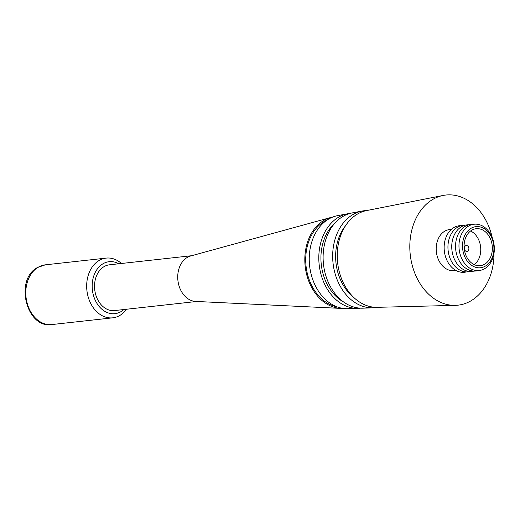 <?xml version="1.0" encoding="UTF-8"?>
<svg xmlns="http://www.w3.org/2000/svg" width="520" height="520" viewBox="0 0 520 520"><rect width="100%" height="100%" fill="white"/><g stroke="black" fill="none" stroke-linecap="round" stroke-linejoin="round"><path stroke-width="0.78" d="M467.675 251.186A2.971 2.249 83.7 0 0 468.774 247.741A2.971 2.249 83.7 0 0 466.297 245.525A2.971 2.249 83.7 0 0 465.575 245.772A2.971 2.249 83.7 0 0 464.477 249.217A2.971 2.249 83.7 0 0 466.947 251.433A2.971 2.249 83.7 0 0 467.675 251.186M484.783 264.121A18.596 14.066 83.7 0 0 491.66 242.561A18.596 14.066 83.7 0 0 476.177 228.709A18.596 14.066 83.7 0 0 471.653 230.269A18.596 14.066 83.7 0 0 464.782 251.83A18.596 14.066 83.7 0 0 480.266 265.681A18.596 14.066 83.7 0 0 484.783 264.121M474.279 264.661A18.596 14.066 83.7 0 0 480.61 246.935A18.596 14.066 83.7 0 0 470.561 231.017M470.918 228.378A20.677 15.639 83.7 0 0 464.308 255.632A20.677 15.639 83.7 0 0 485.518 266.019A20.677 15.639 83.7 0 0 492.135 238.758A20.677 15.639 83.7 0 0 470.918 228.378M468.429 226.181A23.277 17.608 83.7 0 0 460.987 256.867A23.277 17.608 83.7 0 0 484.868 268.561A23.277 17.608 83.7 0 0 492.317 237.874A23.277 17.608 83.7 0 0 468.429 226.181M472.959 224.406A23.407 17.706 83.7 0 0 465.069 226.434A23.407 17.706 83.7 0 0 456.788 254.956A23.407 17.706 83.7 0 0 478.062 270.589M468.878 224.816A23.407 17.706 83.7 0 0 461.266 226.85A23.407 17.706 83.7 0 0 452.933 255.203A23.407 17.706 83.7 0 0 473.993 271.076M465.069 225.238A23.407 17.706 83.7 0 0 457.464 227.272A23.407 17.706 83.7 0 0 449.131 255.625A23.407 17.706 83.7 0 0 470.184 271.499M461.266 225.654A23.407 17.706 83.7 0 0 453.654 227.695A23.407 17.706 83.7 0 0 445.328 256.048A23.407 17.706 83.7 0 0 466.382 271.921M451.399 229.359L449.631 229.554A20.677 15.639 83.7 0 0 444.6 231.283A20.677 15.639 83.7 0 0 436.956 255.255A20.677 15.639 83.7 0 0 454.175 270.66L455.943 270.465M492.291 237.803A55.4 41.912 83.7 0 0 443.151 195.448L366.587 210.574A48.77 36.894 83.7 0 0 357.071 214.299A48.77 36.894 83.7 0 0 338.696 269.315A48.77 36.894 83.7 0 0 377.279 307.32L455.299 305.357A55.4 41.912 83.7 0 0 471.458 300.528A55.4 41.912 83.7 0 0 494 253.292M443.151 195.448A55.4 41.912 83.7 0 0 432.348 199.68A55.4 41.912 83.7 0 0 411.469 262.184A55.4 41.912 83.7 0 0 455.299 305.357M345.456 225.856A44.87 33.943 83.7 0 0 353.321 297.024M366.659 210.561A48.77 36.894 83.7 0 0 362.291 211.022L352.261 212.908A48.002 36.309 83.7 0 0 342.635 216.625A48.002 36.309 83.7 0 0 324.584 270.953A48.002 36.309 83.7 0 0 362.791 308.178L372.99 307.82A48.77 36.894 83.7 0 0 377.351 307.32M362.291 211.022A48.77 36.894 83.7 0 0 352.508 214.806A48.77 36.894 83.7 0 0 334.165 269.997A48.77 36.894 83.7 0 0 372.99 307.82M334.913 223.113A44.87 33.943 83.7 0 0 321.276 264.55A44.87 33.943 83.7 0 0 343.629 302.003M350.012 213.421A47.658 36.049 83.7 0 0 347.75 213.753L337.721 215.631A46.891 35.471 83.7 0 0 328.315 219.264A46.891 35.471 83.7 0 0 310.681 272.331A46.891 35.471 83.7 0 0 348.01 308.692L358.202 308.334A47.658 36.049 83.7 0 0 360.49 308.159M347.75 213.753A47.658 36.049 83.7 0 0 338.188 217.444A47.658 36.049 83.7 0 0 320.268 271.375A47.658 36.049 83.7 0 0 358.202 308.334M327.19 219.98A44.87 33.943 83.7 0 0 323.954 221.663A44.87 33.943 83.7 0 0 306.365 268.554A44.87 33.943 83.7 0 0 336.785 306.748M332.865 217.016A46.04 34.827 83.7 0 0 330.629 217.529L190.639 255.996A23.016 17.413 83.7 0 0 187.096 257.53A23.016 17.413 83.7 0 0 178.289 282.874A23.016 17.413 83.7 0 0 195.656 301.431L340.672 308.386A46.04 34.827 83.7 0 0 342.966 308.399M330.629 217.529A46.04 34.827 83.7 0 0 323.544 220.597A46.04 34.827 83.7 0 0 305.936 271.284A46.04 34.827 83.7 0 0 340.672 308.386M191.653 255.717L109.499 264.803A23.016 17.413 83.7 0 0 103.903 266.728A23.016 17.413 83.7 0 0 95.394 293.417A23.016 17.413 83.7 0 0 114.556 310.564L196.709 301.476M118.814 263.77A26.143 19.773 83.7 0 0 102.798 263.887A26.143 19.773 83.7 0 0 94.439 298.35A26.143 19.773 83.7 0 0 121.258 311.474A26.143 19.773 83.7 0 0 123.87 309.53M121.472 263.478A30.043 22.724 83.7 0 0 106.191 258.102A30.043 22.724 83.7 0 0 98.885 260.618A30.043 22.724 83.7 0 0 87.783 295.445A30.043 22.724 83.7 0 0 112.788 317.824A30.043 22.724 83.7 0 0 120.094 315.302A30.043 22.724 83.7 0 0 126.535 309.238M51.916 324.552C26.416 328.933 14.261 279.708 37.369 267.566L45.318 264.829A30.043 22.724 83.7 0 0 38.012 267.351A30.043 22.724 83.7 0 0 26.904 302.178A30.043 22.724 83.7 0 0 51.916 324.552L112.788 317.824M45.318 264.829L106.191 258.102"/></g></svg>
